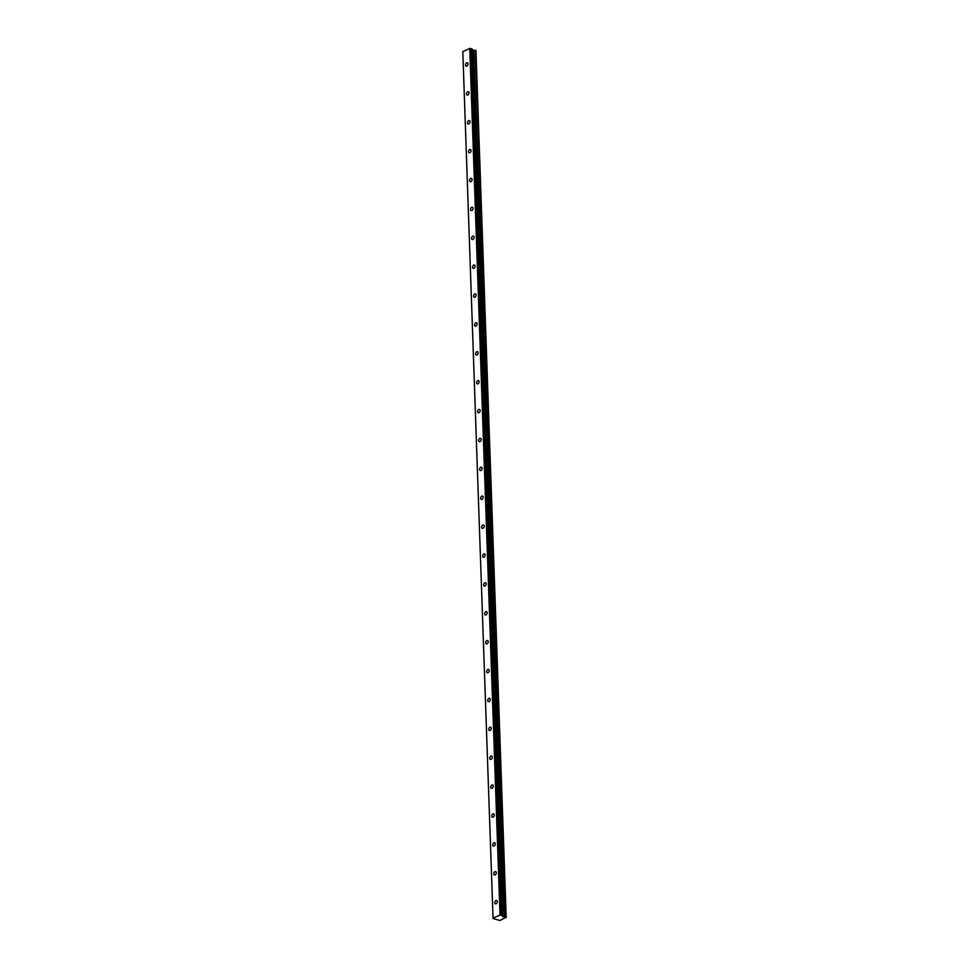 <?xml version="1.0" encoding="UTF-8"?>
<svg xmlns="http://www.w3.org/2000/svg" width="969" height="969" viewBox="0 0 969 969"><rect width="100%" height="100%" fill="white"/><g stroke="black" fill="none" stroke-linecap="round" stroke-linejoin="round"><path stroke-width="1.45" d="M494.784 902.745A1.793 1.163 -69.2 0 0 495.401 903.847A1.793 1.163 -69.2 0 0 496.685 903.338A1.793 1.163 -69.2 0 0 497.291 901.606A1.793 1.163 -69.2 0 0 496.673 900.504A1.793 1.163 -69.2 0 0 495.389 901.013A1.793 1.163 -69.2 0 0 494.784 902.745M465.532 65.056A1.793 1.163 -69.2 0 0 466.15 66.158A1.793 1.163 -69.2 0 0 467.421 65.65A1.793 1.163 -69.2 0 0 468.039 63.93A1.793 1.163 -69.2 0 0 467.421 62.815A1.793 1.163 -69.2 0 0 466.137 63.336A1.793 1.163 -69.2 0 0 465.532 65.056M466.537 93.945A1.793 1.163 -69.2 0 0 467.155 95.047A1.793 1.163 -69.2 0 0 468.439 94.538A1.793 1.163 -69.2 0 0 469.044 92.806A1.793 1.163 -69.2 0 0 468.427 91.704A1.793 1.163 -69.2 0 0 467.143 92.225A1.793 1.163 -69.2 0 0 466.537 93.945M467.542 122.833A1.793 1.163 -69.2 0 0 468.16 123.935A1.793 1.163 -69.2 0 0 469.444 123.426A1.793 1.163 -69.2 0 0 470.05 121.694A1.793 1.163 -69.2 0 0 469.432 120.592A1.793 1.163 -69.2 0 0 468.148 121.101A1.793 1.163 -69.2 0 0 467.542 122.833M468.548 151.709A1.793 1.163 -69.2 0 0 469.166 152.823A1.793 1.163 -69.2 0 0 470.449 152.303A1.793 1.163 -69.2 0 0 471.055 150.583A1.793 1.163 -69.2 0 0 470.437 149.48A1.793 1.163 -69.2 0 0 469.153 149.989A1.793 1.163 -69.2 0 0 468.548 151.709M469.565 180.597A1.793 1.163 -69.2 0 0 470.183 181.7A1.793 1.163 -69.2 0 0 471.467 181.191A1.793 1.163 -69.2 0 0 472.073 179.471A1.793 1.163 -69.2 0 0 471.455 178.369A1.793 1.163 -69.2 0 0 470.171 178.877A1.793 1.163 -69.2 0 0 469.565 180.597M470.571 209.486A1.793 1.163 -69.2 0 0 471.188 210.588A1.793 1.163 -69.2 0 0 472.472 210.079A1.793 1.163 -69.2 0 0 473.078 208.359A1.793 1.163 -69.2 0 0 472.46 207.245A1.793 1.163 -69.2 0 0 471.176 207.766A1.793 1.163 -69.2 0 0 470.571 209.486M471.576 238.374A1.793 1.163 -69.2 0 0 472.194 239.476A1.793 1.163 -69.2 0 0 473.478 238.968A1.793 1.163 -69.2 0 0 474.083 237.235A1.793 1.163 -69.2 0 0 473.466 236.133A1.793 1.163 -69.2 0 0 472.182 236.642A1.793 1.163 -69.2 0 0 471.576 238.374M472.581 267.262A1.793 1.163 -69.2 0 0 473.199 268.365A1.793 1.163 -69.2 0 0 474.483 267.844A1.793 1.163 -69.2 0 0 475.089 266.124A1.793 1.163 -69.2 0 0 474.471 265.022A1.793 1.163 -69.2 0 0 473.199 265.53A1.793 1.163 -69.2 0 0 472.581 267.262M473.599 296.139A1.793 1.163 -69.2 0 0 474.216 297.253A1.793 1.163 -69.2 0 0 475.5 296.732A1.793 1.163 -69.2 0 0 476.106 295.012A1.793 1.163 -69.2 0 0 475.488 293.91A1.793 1.163 -69.2 0 0 474.204 294.419A1.793 1.163 -69.2 0 0 473.599 296.139M474.604 325.027A1.793 1.163 -69.2 0 0 475.222 326.129A1.793 1.163 -69.2 0 0 476.506 325.62A1.793 1.163 -69.2 0 0 477.111 323.9A1.793 1.163 -69.2 0 0 476.494 322.786A1.793 1.163 -69.2 0 0 475.21 323.307A1.793 1.163 -69.2 0 0 474.604 325.027M475.609 353.915A1.793 1.163 -69.2 0 0 476.227 355.017A1.793 1.163 -69.2 0 0 477.511 354.509A1.793 1.163 -69.2 0 0 478.117 352.777A1.793 1.163 -69.2 0 0 477.499 351.674A1.793 1.163 -69.2 0 0 476.215 352.195A1.793 1.163 -69.2 0 0 475.609 353.915M476.627 382.803A1.793 1.163 -69.2 0 0 477.245 383.906A1.793 1.163 -69.2 0 0 478.529 383.397A1.793 1.163 -69.2 0 0 479.134 381.665A1.793 1.163 -69.2 0 0 478.516 380.563A1.793 1.163 -69.2 0 0 477.232 381.071A1.793 1.163 -69.2 0 0 476.627 382.803M477.632 411.68A1.793 1.163 -69.2 0 0 478.25 412.794A1.793 1.163 -69.2 0 0 479.534 412.273A1.793 1.163 -69.2 0 0 480.139 410.553A1.793 1.163 -69.2 0 0 479.522 409.451A1.793 1.163 -69.2 0 0 478.238 409.96A1.793 1.163 -69.2 0 0 477.632 411.68M478.638 440.568A1.793 1.163 -69.2 0 0 479.255 441.67A1.793 1.163 -69.2 0 0 480.539 441.161A1.793 1.163 -69.2 0 0 481.145 439.442A1.793 1.163 -69.2 0 0 480.527 438.339A1.793 1.163 -69.2 0 0 479.243 438.848A1.793 1.163 -69.2 0 0 478.638 440.568M479.643 469.456A1.793 1.163 -69.2 0 0 480.261 470.559A1.793 1.163 -69.2 0 0 481.545 470.05A1.793 1.163 -69.2 0 0 482.15 468.33A1.793 1.163 -69.2 0 0 481.532 467.215A1.793 1.163 -69.2 0 0 480.249 467.736A1.793 1.163 -69.2 0 0 479.643 469.456M480.66 498.345A1.793 1.163 -69.2 0 0 481.278 499.447A1.793 1.163 -69.2 0 0 482.562 498.938A1.793 1.163 -69.2 0 0 483.168 497.206A1.793 1.163 -69.2 0 0 482.55 496.104A1.793 1.163 -69.2 0 0 481.266 496.612A1.793 1.163 -69.2 0 0 480.66 498.345M481.666 527.233A1.793 1.163 -69.2 0 0 482.283 528.335A1.793 1.163 -69.2 0 0 483.567 527.814A1.793 1.163 -69.2 0 0 484.173 526.094A1.793 1.163 -69.2 0 0 483.555 524.992A1.793 1.163 -69.2 0 0 482.271 525.501A1.793 1.163 -69.2 0 0 481.666 527.233M482.671 556.109A1.793 1.163 -69.2 0 0 483.289 557.223A1.793 1.163 -69.2 0 0 484.573 556.703A1.793 1.163 -69.2 0 0 485.178 554.983A1.793 1.163 -69.2 0 0 484.561 553.88A1.793 1.163 -69.2 0 0 483.277 554.389A1.793 1.163 -69.2 0 0 482.671 556.109M483.688 584.997A1.793 1.163 -69.2 0 0 484.306 586.1A1.793 1.163 -69.2 0 0 485.578 585.591A1.793 1.163 -69.2 0 0 486.196 583.871A1.793 1.163 -69.2 0 0 485.578 582.757A1.793 1.163 -69.2 0 0 484.294 583.277A1.793 1.163 -69.2 0 0 483.688 584.997M484.694 613.886A1.793 1.163 -69.2 0 0 485.312 614.988A1.793 1.163 -69.2 0 0 486.595 614.479A1.793 1.163 -69.2 0 0 487.201 612.747A1.793 1.163 -69.2 0 0 486.583 611.645A1.793 1.163 -69.2 0 0 485.299 612.166A1.793 1.163 -69.2 0 0 484.694 613.886M485.699 642.774A1.793 1.163 -69.2 0 0 486.317 643.876A1.793 1.163 -69.2 0 0 487.601 643.368A1.793 1.163 -69.2 0 0 488.206 641.635A1.793 1.163 -69.2 0 0 487.589 640.533A1.793 1.163 -69.2 0 0 486.305 641.042A1.793 1.163 -69.2 0 0 485.699 642.774M486.704 671.65A1.793 1.163 -69.2 0 0 487.322 672.765A1.793 1.163 -69.2 0 0 488.606 672.244A1.793 1.163 -69.2 0 0 489.212 670.524A1.793 1.163 -69.2 0 0 488.594 669.422A1.793 1.163 -69.2 0 0 487.31 669.93A1.793 1.163 -69.2 0 0 486.704 671.65M487.722 700.539A1.793 1.163 -69.2 0 0 488.34 701.641A1.793 1.163 -69.2 0 0 489.624 701.132A1.793 1.163 -69.2 0 0 490.229 699.412A1.793 1.163 -69.2 0 0 489.611 698.31A1.793 1.163 -69.2 0 0 488.328 698.819A1.793 1.163 -69.2 0 0 487.722 700.539M488.727 729.427A1.793 1.163 -69.2 0 0 489.345 730.529A1.793 1.163 -69.2 0 0 490.629 730.02A1.793 1.163 -69.2 0 0 491.235 728.3A1.793 1.163 -69.2 0 0 490.617 727.186A1.793 1.163 -69.2 0 0 489.333 727.707A1.793 1.163 -69.2 0 0 488.727 729.427M489.733 758.315A1.793 1.163 -69.2 0 0 490.35 759.417A1.793 1.163 -69.2 0 0 491.634 758.909A1.793 1.163 -69.2 0 0 492.24 757.177A1.793 1.163 -69.2 0 0 491.622 756.074A1.793 1.163 -69.2 0 0 490.338 756.583A1.793 1.163 -69.2 0 0 489.733 758.315M490.738 787.203A1.793 1.163 -69.2 0 0 491.356 788.306A1.793 1.163 -69.2 0 0 492.64 787.785A1.793 1.163 -69.2 0 0 493.245 786.065A1.793 1.163 -69.2 0 0 492.64 784.963A1.793 1.163 -69.2 0 0 491.356 785.471A1.793 1.163 -69.2 0 0 490.738 787.203M491.755 816.08A1.793 1.163 -69.2 0 0 492.373 817.194A1.793 1.163 -69.2 0 0 493.657 816.673A1.793 1.163 -69.2 0 0 494.263 814.953A1.793 1.163 -69.2 0 0 493.645 813.851A1.793 1.163 -69.2 0 0 492.361 814.36A1.793 1.163 -69.2 0 0 491.755 816.08M492.761 844.968A1.793 1.163 -69.2 0 0 493.378 846.07A1.793 1.163 -69.2 0 0 494.662 845.562A1.793 1.163 -69.2 0 0 495.268 843.842A1.793 1.163 -69.2 0 0 494.65 842.727A1.793 1.163 -69.2 0 0 493.366 843.248A1.793 1.163 -69.2 0 0 492.761 844.968M493.766 873.856A1.793 1.163 -69.2 0 0 494.384 874.959A1.793 1.163 -69.2 0 0 495.668 874.45A1.793 1.163 -69.2 0 0 496.273 872.718A1.793 1.163 -69.2 0 0 495.656 871.615A1.793 1.163 -69.2 0 0 494.372 872.124A1.793 1.163 -69.2 0 0 493.766 873.856M472.182 49.77L473.817 50.267L504.074 916.831L505.624 916.831L475.876 50.461L506.193 917.086L499.943 920.502L493.064 918.539L462.794 51.623L469.759 48.474L500.016 915.051L493.051 918.188M475.367 50.267L505.37 916.831M504.074 916.831L502.426 916.311L472.073 49.007L502.33 915.584L472.157 49.092M500.016 915.051L502.33 915.584M469.759 48.474L470.595 48.45L500.864 915.015M493.064 918.539L462.794 51.623M470.595 48.45L472.073 49.007M504.207 916.844L473.817 50.267M473.938 50.279L475.113 50.267M506.157 917.037L475.876 50.461M473.356 50.243L503.626 916.807M502.511 916.383L472.254 49.819M473.562 50.267L503.819 916.844M506.206 917.631L475.936 50.509"/></g></svg>
